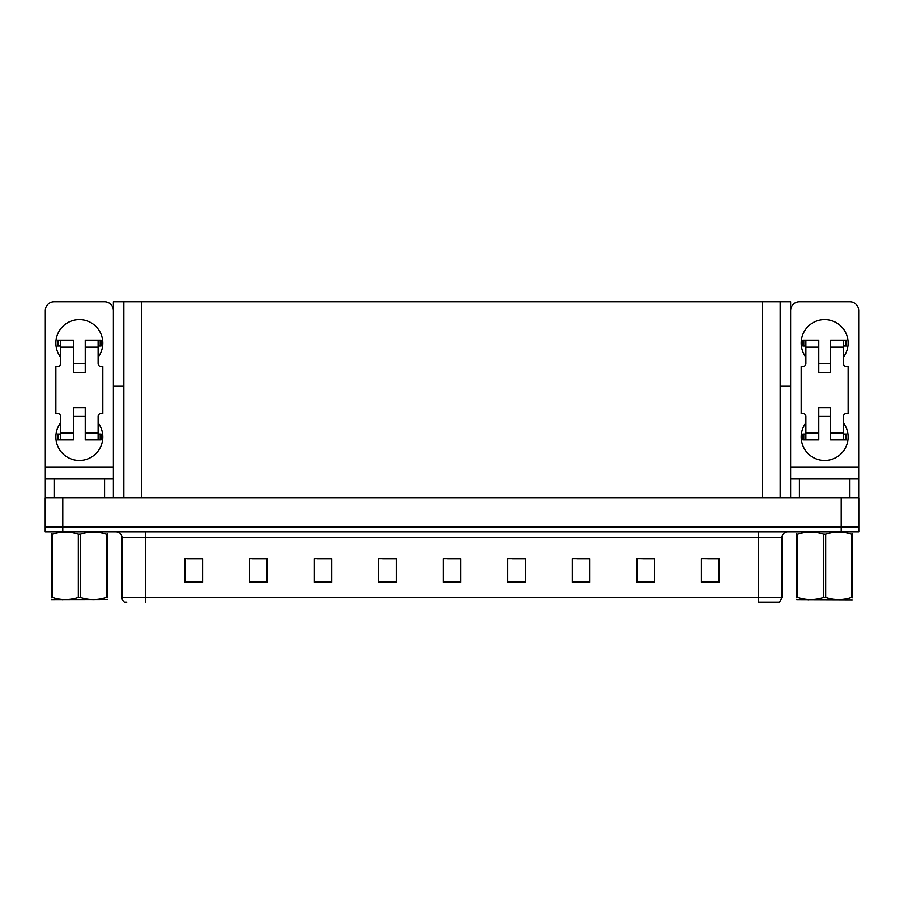 <?xml version="1.0" encoding="UTF-8"?>
<svg xmlns="http://www.w3.org/2000/svg" width="904" height="904" viewBox="0 0 904 904"><rect width="100%" height="100%" fill="white"/><g stroke="black" fill="none" stroke-linecap="round" stroke-linejoin="round"><path stroke-width="1.36" d="M780.163 386.268L790.604 386.268L790.604 467.255L858.687 467.255L858.687 497.776M123.837 386.268L113.395 386.268L113.395 301.767L790.604 301.767L790.604 386.268M62.805 531.812L858.8 531.812L858.8 527.111L45.2 527.111L45.2 497.776L62.805 497.776L62.805 527.111L45.2 527.111L45.2 531.812L62.805 531.812L62.805 527.111L858.8 527.111L858.8 497.776L62.805 497.776M123.837 301.767L123.837 497.776M780.163 301.767L780.163 497.776M707.685 558.864L719.019 558.864L701.414 558.751L707.685 558.751L701.414 558.751L701.414 582.221L719.019 582.221L719.019 558.751L716.488 558.864M642.665 558.864L654.462 558.864L636.857 558.751L642.665 558.751L636.857 558.751L636.857 582.221L654.462 582.221L654.462 558.751L651.468 558.864M577.645 558.864L589.905 558.864L572.3 558.751L577.645 558.751L572.3 558.751L572.3 582.221L589.905 582.221L589.905 558.751L586.447 558.864M512.624 558.864L525.36 558.864L507.754 558.751L512.624 558.751L507.754 558.751L507.754 582.221L525.36 582.221L525.36 558.751L521.427 558.864M187.512 558.864L202.586 558.864L184.981 558.751L187.512 558.751L184.981 558.751L184.981 582.221L202.586 582.221L202.586 558.751L196.315 558.864M252.532 558.864L267.143 558.864L249.538 558.751L252.532 558.751L249.538 558.751L249.538 582.221L267.143 582.221L267.143 558.751L261.335 558.864M317.553 558.864L331.7 558.864L314.095 558.751L317.553 558.751L314.095 558.751L314.095 582.221L331.7 582.221L331.7 558.751L326.355 558.864M382.573 558.864L396.246 558.864L378.64 558.751L382.573 558.751L378.64 558.751L378.64 582.221L396.246 582.221L396.246 558.751L391.375 558.864M447.604 558.864L460.803 558.864L443.197 558.751L447.604 558.751L443.197 558.751L443.197 582.221L460.803 582.221L460.803 558.751L456.396 558.864M589.905 558.751L586.447 558.751L589.905 558.751M654.462 558.751L651.468 558.751L654.462 558.751M719.019 558.751L716.488 558.751L719.019 558.751M396.246 558.751L391.375 558.751L396.246 558.751M331.7 558.751L326.355 558.751L331.7 558.751M267.143 558.751L261.335 558.751L267.143 558.751M202.586 558.751L196.315 558.751L202.586 558.751M525.36 558.751L521.427 558.751L525.36 558.751M460.803 558.751L456.396 558.751L460.803 558.751M781.926 597.533L779.576 602.234L758.445 602.234L758.445 597.533L781.926 597.533L781.926 537.677A5.865 5.865 0 0 1 787.791 531.812M126.775 602.234L124.424 602.234A5.865 5.865 0 0 1 122.074 597.533L122.074 537.677C121.724 534.117 119.769 532.162 116.209 531.812M60.579 357.17A23.47 23.47 0 0 1 79.36 319.609A23.47 23.47 0 0 1 98.129 357.17M104.593 497.776L104.593 478.996L54.116 478.996L54.116 497.776M113.395 310.569A8.803 8.803 0 0 0 104.593 301.767L54.116 301.767A8.803 8.803 0 0 0 45.313 310.569L45.313 467.255L113.395 467.255L113.395 497.776M98.129 422.891A23.47 23.47 0 0 1 63.562 454.339A23.47 23.47 0 0 1 60.579 422.891M85.225 372.425L73.484 372.425L73.484 347.192L60.579 347.192L60.579 363.623A2.938 2.938 0 0 1 57.641 366.561L55.878 366.561L55.878 413.501L57.641 413.501A2.938 2.938 0 0 1 60.579 416.439L60.579 432.869L73.484 432.869L73.484 407.636L85.225 407.636L85.225 432.869L98.129 432.869L98.129 416.439A2.938 2.938 0 0 1 101.067 413.501L102.83 413.501L102.83 366.561L101.067 366.561A2.938 2.938 0 0 1 98.129 363.623L98.129 347.192L85.225 347.192L85.225 372.425L73.484 372.425M113.395 386.268L113.395 467.255M45.313 497.776L45.313 478.996L54.116 478.996M104.593 478.996L113.395 478.996M45.313 478.996L45.313 467.255M805.871 357.17A23.47 23.47 0 0 1 824.64 319.609A23.47 23.47 0 0 1 843.421 357.17M849.884 497.776L849.884 478.996L799.407 478.996L799.407 497.776M858.687 467.255L858.687 310.569A8.803 8.803 0 0 0 849.884 301.767L799.407 301.767A8.803 8.803 0 0 0 790.604 310.569M843.421 422.891A23.47 23.47 0 0 1 808.854 454.339A23.47 23.47 0 0 1 805.871 422.891M830.516 372.425L818.775 372.425L818.775 347.192L805.871 347.192L805.871 363.623A2.938 2.938 0 0 1 802.933 366.561L801.17 366.561L801.17 413.501L802.933 413.501A2.938 2.938 0 0 1 805.871 416.439L805.871 432.869L818.775 432.869L818.775 407.636L830.516 407.636L830.516 432.869L843.421 432.869L843.421 416.439A2.938 2.938 0 0 1 846.359 413.501L848.121 413.501L848.121 366.561L846.359 366.561A2.938 2.938 0 0 1 843.421 363.623L843.421 347.192L830.516 347.192L830.516 372.425L818.775 372.425M790.604 497.776L790.604 478.996L799.407 478.996M849.884 478.996L858.687 478.996M790.604 478.996L790.604 467.255M85.225 416.439L73.484 416.439M85.225 347.192L85.225 340.153L98.129 340.153L98.129 347.192M60.579 346.017L58.489 346.017L58.489 340.153L73.484 340.153L73.484 347.192M98.129 432.869L98.129 439.909L85.225 439.909L85.225 432.869M73.484 432.869L73.484 439.909L60.579 439.909L60.579 432.869M98.129 434.044L101.067 434.044L101.067 439.909L98.129 439.909M58.489 340.153L57.641 340.153L57.641 346.017L58.489 346.017M60.579 347.192L60.579 340.153M60.579 439.909L57.641 439.909L57.641 434.044L60.579 434.044M98.129 340.153L100.22 340.153L100.22 346.017L98.129 346.017M100.22 346.017L101.067 346.017L101.067 340.153L100.22 340.153M830.516 416.439L818.775 416.439M830.516 347.192L830.516 340.153L843.421 340.153L843.421 347.192M805.871 346.017L803.78 346.017L803.78 340.153L818.775 340.153L818.775 347.192M843.421 432.869L843.421 439.909L830.516 439.909L830.516 432.869M818.775 432.869L818.775 439.909L805.871 439.909L805.871 432.869M843.421 434.044L846.359 434.044L846.359 439.909L843.421 439.909M803.78 340.153L802.933 340.153L802.933 346.017L803.78 346.017M805.871 347.192L805.871 340.153M805.871 439.909L802.933 439.909L802.933 434.044L805.871 434.044M843.421 340.153L845.511 340.153L845.511 346.017L843.421 346.017M845.511 346.017L846.359 346.017L846.359 340.153L845.511 340.153M852.223 599.883L796.695 599.668M852.596 597.894L852.596 597.51C852.596 600.358 852.596 600.358 852.596 597.51L851.557 597.51L851.557 534.185C842.969 531.337 834.347 531.337 825.68 534.185L823.612 534.185C815.024 531.337 806.391 531.337 797.735 534.185L796.695 534.185C796.695 531.337 796.695 531.337 796.695 534.185L796.695 533.801M825.68 534.185L825.68 597.51C834.268 600.358 842.901 600.358 851.557 597.51M825.68 597.51L823.612 597.51L823.612 534.185M852.596 533.801L852.596 534.185C852.596 531.337 852.596 531.337 852.596 534.185L851.557 534.185M852.596 534.185L852.596 597.51L852.596 534.185M797.735 534.185L797.735 597.51L796.695 597.51L796.695 534.185M797.735 597.51C806.323 600.358 814.945 600.358 823.612 597.51M796.695 597.51C796.695 600.358 796.695 600.358 796.695 597.51L796.695 597.894M107.305 599.578L51.404 599.668M107.305 597.894L107.305 597.51C107.305 600.358 107.305 600.358 107.305 597.51L106.265 597.51L106.265 534.185C97.677 531.337 89.055 531.337 80.388 534.185L78.32 534.185C69.732 531.337 61.099 531.337 52.443 534.185L51.404 534.185C51.404 531.337 51.404 531.337 51.404 534.185L51.404 533.801M80.388 534.185L80.388 597.51C88.976 600.358 97.609 600.358 106.265 597.51M80.388 597.51L78.32 597.51L78.32 534.185M107.305 533.801L107.305 534.185C107.305 531.337 107.305 531.337 107.305 534.185L106.265 534.185M107.305 534.185L107.305 597.51M52.443 534.185L52.443 597.51L51.404 597.51L51.404 534.185M52.443 597.51C61.031 600.358 69.653 600.358 78.32 597.51M51.404 597.51C51.404 600.358 51.404 600.358 51.404 597.51L51.404 597.894M841.195 497.776L841.195 531.812M141.442 301.767L141.442 497.776M762.558 301.767L762.558 497.776M758.445 531.812L758.445 537.677L122.074 537.677M781.926 537.677L758.445 537.677L758.445 597.533L145.555 597.533L145.555 602.234M122.074 597.533L145.555 597.533L145.555 531.812M460.803 581.408L443.197 581.408M396.246 581.408L378.64 581.408M331.7 581.408L314.095 581.408M267.143 581.408L249.538 581.408M202.586 581.408L184.981 581.408M525.36 581.408L507.754 581.408M589.905 581.408L572.3 581.408M654.462 581.408L636.857 581.408M719.019 581.408L701.414 581.408M100.22 434.044L100.22 439.909M58.489 439.909L58.489 434.044M845.511 434.044L845.511 439.909M803.78 439.909L803.78 434.044M85.225 363.623L73.484 363.623M830.516 363.623L818.775 363.623M63.461 599.51L62.805 599.883L63.461 599.51M808.752 599.51L808.097 599.883L808.752 599.51"/></g></svg>

